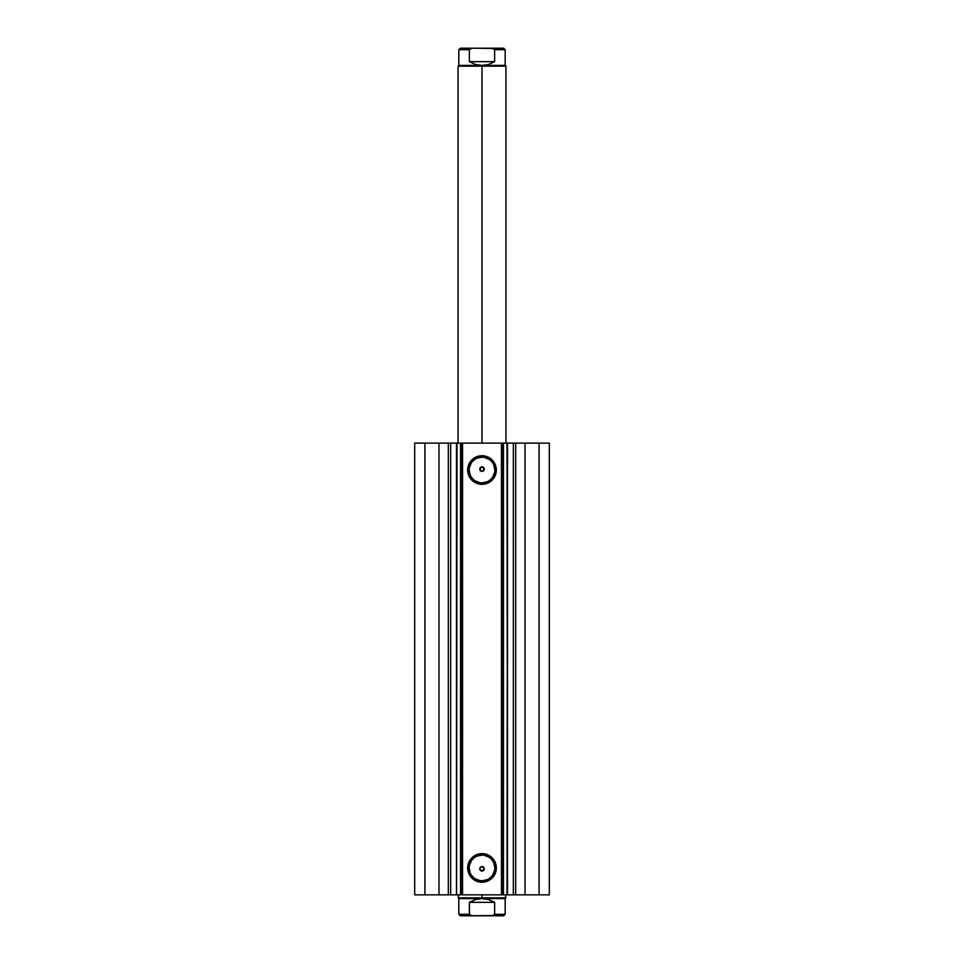 <?xml version="1.0" encoding="UTF-8"?>
<svg xmlns="http://www.w3.org/2000/svg" width="964" height="964" viewBox="0 0 964 964"><rect width="100%" height="100%" fill="white"/><g stroke="black" fill="none" stroke-linecap="round" stroke-linejoin="round"><path stroke-width="1.45" d="M456.562 443.103L456.562 894.857L456.996 443.103L507.522 443.103L507.522 894.857L507.522 443.103L513.342 443.103L513.342 894.857L549.311 894.857L549.311 443.103L539.081 443.103L549.311 443.103L549.311 894.857L525.019 894.857L525.019 443.103L539.081 443.103L539.081 894.857L539.081 443.103L515.68 443.103L525.019 443.103L525.019 894.857L515.68 894.857L515.68 443.103L515.68 894.857L513.342 894.857L513.342 443.103L515.68 443.103L513.342 443.103M456.562 894.857L450.658 894.857L450.658 443.103L450.658 894.857L448.32 894.857L450.658 894.857M482 457.225L482 455.719A14.315 14.315 0 0 1 496.315 470.034A14.315 14.315 0 0 1 482 484.338L476.529 483.253L471.878 480.156L468.781 475.505L467.685 470.034L470.107 462.081L476.529 456.816L484.796 455.996L492.122 459.912L496.038 467.239L495.219 475.505L489.953 481.928L484.796 484.073L482 484.338L482 482.844A12.809 12.809 0 0 0 494.809 470.034A12.809 12.809 0 0 0 482 457.225A12.809 12.809 0 0 0 469.191 470.034A12.809 12.809 0 0 0 482 482.844L482 484.338A14.315 14.315 0 0 1 467.685 470.034A14.315 14.315 0 0 1 482 455.719L482 457.225A12.809 12.809 0 0 1 494.809 470.034A12.809 12.809 0 0 1 482 482.844A12.809 12.809 0 0 1 469.191 470.034A12.809 12.809 0 0 1 482 457.225L477.096 458.189M482 855.116L482 853.622A14.315 14.315 0 0 1 496.315 867.937A14.315 14.315 0 0 1 482 882.241L476.529 881.156L471.878 878.047L468.781 873.408L467.685 867.937L470.107 859.984L476.529 854.707L484.796 853.899L492.122 857.815L496.038 865.142L495.219 873.408L489.953 879.831L484.796 881.964L482 882.241L482 880.747A12.809 12.809 0 0 0 494.809 867.937A12.809 12.809 0 0 0 482 855.116A12.809 12.809 0 0 0 469.191 867.937A12.809 12.809 0 0 0 482 880.747L482 882.241A14.315 14.315 0 0 1 467.685 867.937A14.315 14.315 0 0 1 482 853.622L482 855.116A12.809 12.809 0 0 1 494.809 867.937A12.809 12.809 0 0 1 482 880.747A12.809 12.809 0 0 1 469.191 867.937A12.809 12.809 0 0 1 482 855.116L477.096 856.092M479.771 869.034L482 871.07A2.241 2.241 0 0 1 479.759 868.829A2.241 2.241 0 0 1 482 866.588L479.988 867.829L479.903 869.636L479.988 867.829L479.771 869.034L480.349 867.311L482 866.588L484.012 867.853L483.904 870.022M480.928 467.166L479.988 470.143L482 471.384A2.241 2.241 0 0 1 479.759 469.131A2.241 2.241 0 0 1 482 466.889L480.928 467.166M479.771 468.938L479.988 470.143L480.205 467.793L480.337 470.649M506.389 894.857L513.595 894.857M414.689 894.857L448.32 894.857L448.32 443.103L450.658 443.103L438.982 443.103L448.32 443.103L448.32 894.857L424.919 894.857L424.919 443.103L438.982 443.103L438.982 894.857L438.982 443.103L414.689 443.103L424.919 443.103L424.919 894.857L414.689 894.857L414.689 443.103L414.689 894.857M450.405 894.857L457.611 894.857M456.478 443.103L456.478 894.857L456.996 443.103L460.539 443.103L460.539 894.857L456.996 894.857L507.522 894.857L507.004 443.103L503.461 443.103L503.461 894.857L507.004 894.857L507.522 443.103M506.389 443.103L513.595 443.103M450.405 443.103L457.611 443.103M461.021 443.103L462.551 443.103L462.551 894.857L501.449 894.857L501.449 443.103L462.551 443.103L462.551 894.857L461.057 894.857L461.057 443.103L460.539 894.857L461.057 443.103M502.943 443.103L502.943 894.857L501.449 894.857L501.449 443.103L502.943 443.103L503.461 894.857L502.943 443.103M482.241 866.6L484.241 868.829L483.591 870.42L482 871.07L480.409 870.42L479.759 868.829L480.409 867.239L482 866.588A2.241 2.241 0 0 1 484.241 868.829A2.241 2.241 0 0 1 482 871.07L484.229 869.034L483.651 867.311L482 866.588M480.349 867.311L481.385 866.672M482 871.07L479.903 869.636M479.903 468.335L481.819 466.901M481.385 471.288L479.759 469.131L480.409 467.552L482 466.889L483.591 467.552L484.241 469.131L483.591 470.721L482 471.384A2.241 2.241 0 0 0 484.241 469.131A2.241 2.241 0 0 0 482 466.889L484.229 468.938L482.615 471.3M483.651 470.649L484.097 468.335M484.229 468.938L482 466.889M482 482.844L486.904 481.867M489.122 480.687L491.062 479.096M492.652 477.156L494.568 472.529M494.809 470.034L493.833 465.13M492.652 462.913L491.062 460.973M489.122 459.382L484.494 457.466M474.878 459.382L472.938 460.973M471.348 462.913L469.432 467.528M469.191 470.034L470.167 474.939M471.348 477.156L472.938 479.096M474.878 480.687L479.506 482.603M482 880.747L486.904 879.771M489.122 878.59L491.062 876.987M492.652 875.047L494.568 870.432M494.809 867.937L493.833 863.033M492.652 860.816L491.062 858.876M489.122 857.273L484.494 855.369M474.878 857.273L472.938 858.876M471.348 860.816L469.432 865.431M469.191 867.937L470.167 872.842M471.348 875.047L472.938 876.987M474.878 878.59L479.506 880.506M482.181 871.07L483.795 870.179L484.012 867.829M482 66.154L482 65.407L458.816 65.407L482 65.407L482 66.154L458.069 66.154L482 66.154L482 443.103L482 66.154L505.931 66.154L482 66.154M482 897.846L482 898.593L505.184 898.593L482 898.593L482 897.846L505.931 897.846L482 897.846L482 894.857L482 897.846L458.069 897.846L482 897.846M458.069 894.857L458.816 898.593L482 898.593L458.816 898.593L458.816 914.306L469.372 914.306L469.372 902.34L475.421 899.557L482 898.593L488.579 899.557L494.628 902.34L494.628 914.306L505.184 914.306L494.628 914.306L494.628 902.34L469.372 902.34L469.492 914.74L472.396 915.8L491.604 915.8L494.508 914.74M469.372 914.306L458.816 914.306L460.31 915.8L493.399 915.535M482 898.593L475.421 899.557L469.372 902.34L494.628 902.34L488.579 899.557L482 898.593M491.604 915.8L503.69 915.8L491.604 915.8M460.31 915.8L472.396 915.8L469.793 915.089M494.207 48.899L493.399 48.465L494.628 49.694L494.628 61.66L494.628 49.694L491.604 48.2L503.69 48.2L505.184 49.694L494.628 49.694L505.184 49.694L505.184 65.407L482 65.407L475.421 64.443L469.372 61.66L469.372 49.694L458.816 49.694L469.372 49.694L469.372 61.66L494.628 61.66L488.579 64.443L482 65.407L505.184 65.407L505.931 66.154L505.931 443.103M493.399 48.465L472.396 48.2L469.492 49.26M469.372 61.66L475.421 64.443L482 65.407L488.579 64.443L494.628 61.66L469.372 61.66M469.793 48.911L472.396 48.2L460.31 48.2L503.69 48.2M458.069 443.103L458.069 66.154L458.816 65.407L458.816 49.694L460.31 48.2M505.931 894.857L505.184 898.593L505.184 914.306L503.69 915.8"/></g></svg>
